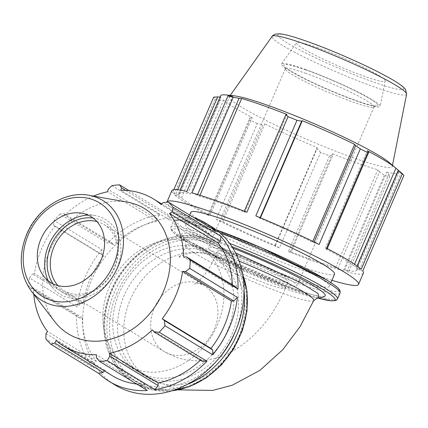 <?xml version="1.0" encoding="UTF-8"?>
<svg xmlns="http://www.w3.org/2000/svg" width="428" height="428" viewBox="0 0 428 428"><rect width="100%" height="100%" fill="white"/><g stroke="black" fill="none" stroke-linecap="round" stroke-linejoin="round"><path stroke-width="0.32" stroke-dasharray="2.14 1.6" d="M216.022 231.088L211.496 231.965L209.806 234.159A86.189 70.534 -58.7 0 0 202.112 228.563A86.189 70.534 -58.7 0 0 169.52 219.944L169.916 217.29L167.241 213.877L129.128 190.674M193.483 217.371A92.678 75.842 -58.7 0 0 167.241 213.877M234.806 286.279L232.388 286.776A86.189 70.534 -58.7 0 0 232.34 284.781M112.141 242.997L107.674 243.115L59.952 214.07L63.831 213.593L112.141 242.997L113.554 244.848L64.799 215.172L63.831 213.593M111.911 185.677L159.633 214.717L156.445 218.788L156.471 221.394A86.189 70.534 -58.7 0 0 113.554 244.848M159.633 214.717A92.678 75.842 -58.7 0 0 107.674 243.115M101.891 254.467L53.575 225.064L54.163 220.548L101.885 249.594L101.891 254.467L103.624 255.955A86.189 70.534 -58.7 0 0 83.214 303.34L80.828 303.377L77.179 306.962L29.457 277.916A92.678 75.842 -58.7 0 0 28.874 286.23L76.596 315.276L79.795 318.1L82.219 317.603A86.189 70.534 -58.7 0 0 96.279 361.157L94.31 363.062L93.62 368.01L45.898 338.971M101.885 249.594A92.678 75.842 -58.7 0 0 77.179 306.962M200.422 360.141A86.189 70.534 -58.7 0 0 201.053 359.536L202.465 361.387M76.596 315.276A92.678 75.842 -58.7 0 0 93.62 368.01M136.725 384.028A86.189 70.534 -58.7 0 0 145.087 384.435L144.691 387.089L147.36 390.507M104.32 370.846L104.801 370.22A86.189 70.534 -58.7 0 0 112.494 375.816M104.801 370.22L56.041 340.549M96.38 357.685L144.691 387.089M145.087 384.435L96.327 354.764M79.795 318.1L31.485 288.697L28.874 286.23M82.219 317.603L33.464 287.932A86.189 70.534 -58.7 0 0 33.764 294.261M31.485 288.697L33.464 287.932M201.053 359.536L152.293 329.86M103.624 255.955L54.864 226.284A86.189 70.534 -58.7 0 0 34.459 273.663L32.512 273.974L80.828 303.377M53.575 225.064L54.864 226.284M156.445 218.788L108.129 189.385M156.471 221.394L107.712 191.723M232.388 286.776L183.628 257.105M211.55 226.712A92.678 75.842 -58.7 0 0 199.855 221.169A92.678 75.842 -58.7 0 0 94.716 273.342A92.678 75.842 -58.7 0 0 115.186 385.05M136.008 369.418A69.507 56.881 -58.7 0 0 214.861 330.288A69.507 56.881 -58.7 0 0 199.507 246.507A69.507 56.881 -58.7 0 0 114.779 276.311A69.507 56.881 -58.7 0 0 127.234 365.261A69.507 56.881 -58.7 0 0 136.008 369.418M362.735 271.031L356.444 268.859A96.963 9.464 23.3 0 1 356.674 270.25A96.963 9.464 23.3 0 1 344.642 269.875L347.129 271.101L348.445 272.262L389.614 176.662A104.261 10.176 23.3 0 1 384.392 175.293L343.224 270.892L335.68 267.521A96.963 9.464 23.3 0 1 290.361 251.53L291.094 252.167L288.349 251.525L329.517 155.931A104.261 10.176 23.3 0 1 320.593 152.309L279.425 247.903L275.049 245.314A96.963 9.464 23.3 0 1 222.758 221.688L216.108 219.297L257.281 123.697L263.017 124.521L221.313 221.356M343.224 270.892A104.261 10.176 23.3 0 1 288.349 251.525M363.377 273.134A104.261 10.176 23.3 0 1 348.445 272.262M326.527 248.251L327.029 249.08L325.173 248.54A96.963 9.464 23.3 0 1 353.806 265.97L361.195 269.346M255.816 215.883L260.187 218.473A96.963 9.464 23.3 0 1 312.477 242.104L319.127 244.495M192.017 192.9L199.555 196.265A96.963 9.464 23.3 0 1 244.875 212.256L244.142 211.625L246.892 212.261M173.827 189.679L172.505 192.755L178.792 194.927A96.963 9.464 23.3 0 1 178.562 193.542A96.963 9.464 23.3 0 1 190.594 193.916L188.111 192.691L186.79 191.53M172.505 192.755A104.261 10.176 23.3 0 1 171.858 190.653M257.281 123.697A104.261 10.176 23.3 0 1 249.882 119.942L208.709 215.541L208.206 214.712L210.062 215.247A96.963 9.464 23.3 0 1 181.435 197.822L174.041 194.44L215.214 98.847A104.261 10.176 23.3 0 1 213.674 97.156M208.709 215.541A104.261 10.176 23.3 0 1 174.041 194.44M279.425 247.903A104.261 10.176 23.3 0 1 216.108 219.297M222.758 221.688L264.862 123.922L263.017 124.521M331.914 280.303A104.261 10.176 23.3 0 1 226.177 237.845A104.261 10.176 23.3 0 1 166.925 202.182M208.206 214.712L249.915 117.871L249.882 119.942M210.062 215.247L252.167 117.481A96.963 9.464 23.3 0 1 223.539 100.056L220.356 99.885L178.653 196.725M249.915 117.871L252.167 117.481M181.435 197.822L223.539 100.056M215.214 98.847L220.356 99.885M175.929 193.74L177.636 189.77M178.792 194.927L220.896 97.161A96.963 9.464 23.3 0 1 220.666 95.776M220.094 97.097L220.896 97.161M190.594 193.916L232.698 96.15M229.815 95.856L188.111 192.691M197.362 195.114L197.613 194.526M199.555 196.265L199.988 195.254M244.875 212.256L286.979 114.49M244.308 211.234L244.142 211.625M259.946 218.039L260.112 217.665M260.187 218.473L260.47 217.815M312.477 242.104L312.793 241.371M127.309 202.139A73.316 59.995 -58.7 0 0 55.244 240.076A73.316 59.995 -58.7 0 0 54.656 321.519M96.921 221.565A38.616 31.602 121.3 0 1 99.13 222.239A38.616 31.602 121.3 0 1 104.004 224.55A38.616 31.602 121.3 0 1 112.537 271.095A38.616 31.602 121.3 0 1 68.726 292.832A38.616 31.602 121.3 0 1 63.852 290.521A38.616 31.602 121.3 0 1 57.951 285.604M53.056 283.812A40.933 33.496 -58.7 0 0 66.677 294.261A40.933 33.496 -58.7 0 0 115.897 264.734A40.933 33.496 -58.7 0 0 93.079 218.039M48.187 280.747A43.747 35.797 -58.7 0 0 51.863 286.83A43.747 35.797 -58.7 0 0 65.57 296.829A43.747 35.797 -58.7 0 0 116.791 268.838A43.747 35.797 -58.7 0 0 100.013 216.857A43.747 35.797 -58.7 0 0 95.214 215.594A43.747 35.797 -58.7 0 0 88.125 215.124M145.959 375.474A69.507 56.881 -58.7 0 0 224.818 336.344A69.507 56.881 -58.7 0 0 209.458 252.563A69.507 56.881 -58.7 0 0 124.735 282.368A69.507 56.881 -58.7 0 0 137.185 371.317A69.507 56.881 -58.7 0 0 145.959 375.474M150.699 378.363A69.507 56.881 -58.7 0 0 229.558 339.233A69.507 56.881 -58.7 0 0 214.198 255.446A69.507 56.881 -58.7 0 0 129.475 285.251A69.507 56.881 -58.7 0 0 141.925 374.2A69.507 56.881 -58.7 0 0 150.699 378.363M219.056 232.142A78.196 7.629 23.3 0 1 293.458 263.659A78.196 7.629 23.3 0 1 329.271 286.439A78.196 7.629 23.3 0 1 254.43 262.519A78.196 7.629 23.3 0 1 185.629 224.577A78.196 7.629 23.3 0 1 219.056 232.142M324.873 296.149A78.196 7.629 23.3 0 1 291.885 288.188A78.196 7.629 23.3 0 1 219.671 257.747A78.196 7.629 23.3 0 1 181.59 234.442A78.196 7.629 23.3 0 1 232.827 248.074M125.693 190.38L169.916 217.29M211.496 231.965L163.186 202.562M59.952 214.07A92.678 75.842 -58.7 0 0 54.163 220.548M45.994 333.658L94.31 363.062M93.502 196.104A86.189 70.534 -58.7 0 0 64.799 215.172M209.806 234.159L161.046 204.488M169.52 219.944L120.76 190.273M96.279 361.157L47.519 331.486M29.457 277.916L32.512 273.974M83.214 303.34L34.459 273.663M318.935 297.893L307.989 296.026L288.814 289.954L223.667 262.717L197.442 249.112L184.436 239.985L185.335 237.47L195.205 239.006L235.539 252.9M313.751 300.51A69.507 6.784 23.3 0 1 313.622 300.707A69.507 6.784 23.3 0 1 284.037 293.785A69.507 6.784 23.3 0 1 218.842 266.237A69.507 6.784 23.3 0 1 186.014 245.747A69.507 6.784 23.3 0 1 186.068 245.522A69.507 6.784 23.3 0 1 215.782 252.247A69.507 6.784 23.3 0 1 239.134 261.155M228.948 252.242A48.268 4.708 23.3 0 1 274.872 271.694A48.268 4.708 23.3 0 1 296.979 285.754A48.268 4.708 23.3 0 1 276.344 281.084A48.268 4.708 23.3 0 1 230.419 261.631A48.268 4.708 23.3 0 1 208.313 247.571A48.268 4.708 23.3 0 1 228.948 252.242M233.688 255.125A38.616 3.766 -156.7 0 0 217.178 251.386A38.616 3.766 -156.7 0 0 251.156 270.122A38.616 3.766 -156.7 0 0 288.114 281.94A38.616 3.766 -156.7 0 0 270.426 270.689A38.616 3.766 -156.7 0 0 233.688 255.125M334.573 274.118A78.196 7.629 23.3 0 1 259.737 250.198A78.196 7.629 23.3 0 1 190.936 212.261M357.048 265.991L356.583 267.067M353.806 265.97L354.545 264.247M344.642 269.875L386.746 172.109L388.833 174.26L347.129 271.101M389.614 176.662L388.833 174.26M290.361 251.53L332.465 153.764L332.802 155.327L291.094 252.167M329.517 155.931L332.802 155.327M314.109 242.013L313.927 242.43M389.416 162.672A88.617 8.646 23.3 0 1 392.235 166.529A88.617 8.646 23.3 0 1 307.368 139.592A88.617 8.646 23.3 0 1 229.488 96.439A88.617 8.646 23.3 0 1 234.228 95.835M359.311 270.052L401.015 173.217L403.904 175.437M401.015 173.217L398.548 171.093A96.963 9.464 23.3 0 1 398.778 172.484A96.963 9.464 23.3 0 1 386.746 172.109M337.879 268.672L379.583 171.837L384.392 175.293M379.583 171.837L377.785 169.756A96.963 9.464 23.3 0 1 332.465 153.764M275.29 245.747L316.993 148.912L320.593 152.309M316.993 148.912L317.153 147.553A96.963 9.464 23.3 0 1 264.862 123.922M275.049 245.314L317.153 147.553M335.68 267.521L377.785 169.756M356.444 268.859L398.548 171.093M327.029 249.08L327.233 248.609M325.173 248.54L367.278 150.779M305.966 73.397A48.268 4.708 -156.7 0 0 285.332 68.726A48.268 4.708 -156.7 0 0 285.364 69.245A48.268 4.708 -156.7 0 0 353.368 102.244A48.268 4.708 -156.7 0 0 373.601 107.246A48.268 4.708 -156.7 0 0 374.002 106.914A48.268 4.708 -156.7 0 0 351.896 92.849A48.268 4.708 -156.7 0 0 305.966 73.397M305.683 69.887A51.167 4.992 23.3 0 1 356.337 91.485A51.167 4.992 23.3 0 1 377.378 105.764A51.167 4.992 23.3 0 1 328.832 89.762A51.167 4.992 23.3 0 1 283.844 65.484A51.167 4.992 23.3 0 1 305.683 69.887M304.452 69.138A53.671 5.238 23.3 0 1 355.074 90.549A53.671 5.238 23.3 0 1 380.134 106.299A53.671 5.238 23.3 0 1 357.161 101.211A53.671 5.238 23.3 0 1 305.645 79.362A53.671 5.238 23.3 0 1 281.565 63.847A53.671 5.238 23.3 0 1 304.452 69.138M317.116 47.513A48.268 4.708 23.3 0 1 362.639 66.768A48.268 4.708 23.3 0 1 385.179 80.935A48.268 4.708 23.3 0 1 364.512 76.361A48.268 4.708 23.3 0 1 318.186 56.71A48.268 4.708 23.3 0 1 296.529 42.757A48.268 4.708 23.3 0 1 317.116 47.513M89.078 195.312A58.572 47.931 -58.7 0 0 26.921 234.485A58.572 47.931 -58.7 0 0 31.03 290.692M199.523 283.336A38.616 31.602 121.3 0 1 204.397 285.647A38.616 31.602 121.3 0 1 211.314 335.06A38.616 31.602 121.3 0 1 164.245 351.618A38.616 31.602 121.3 0 1 155.712 305.073A38.616 31.602 121.3 0 1 199.523 283.336M218.708 358.578A78.698 64.403 121.3 0 1 142.342 383.879A78.698 64.403 121.3 0 1 112.163 290.361A78.698 64.403 121.3 0 1 203.161 239.616A78.698 64.403 121.3 0 1 235.598 330.828M244.11 290.874A80.63 65.982 -58.7 0 0 216.188 243.639A80.63 65.982 -58.7 0 0 111.606 290.409A80.63 65.982 -58.7 0 0 132.354 381.396A80.63 65.982 -58.7 0 0 142.529 386.216A80.63 65.982 -58.7 0 0 187.132 384.488M171.986 390.775A80.63 65.982 121.3 0 1 145.376 387.95A80.63 65.982 121.3 0 1 135.195 383.124A80.63 65.982 121.3 0 1 114.453 292.137A80.63 65.982 121.3 0 1 219.034 245.372A80.63 65.982 121.3 0 1 242.73 274.53M116.903 293.244A78.698 64.403 -58.7 0 0 147.082 386.762A78.698 64.403 -58.7 0 0 239.225 336.408A78.698 64.403 -58.7 0 0 209.046 242.89A78.698 64.403 -58.7 0 0 116.903 293.244M216.135 229.788A88.778 8.662 -156.7 0 0 213.861 228.98A88.778 8.662 -156.7 0 0 188.454 231.163A88.778 8.662 -156.7 0 0 301.039 282.036A88.778 8.662 -156.7 0 0 326.446 279.853M339.998 293.153A90.709 8.849 23.3 0 1 253.189 265.403A90.709 8.849 23.3 0 1 173.377 221.394A90.709 8.849 23.3 0 1 212.154 230.168A90.709 8.849 23.3 0 1 220.238 233.094M229.676 243.388A90.709 8.849 -156.7 0 0 209.672 235.935A90.709 8.849 -156.7 0 0 170.895 227.161A90.709 8.849 -156.7 0 0 250.706 271.17A90.709 8.849 -156.7 0 0 337.515 298.921M317.977 298.054A88.778 8.662 23.3 0 1 193.055 245.426A88.778 8.662 23.3 0 1 209.859 238.278A88.778 8.662 23.3 0 1 231.842 246.517M230.949 261.476A38.616 3.766 23.3 0 1 267.693 277.039A38.616 3.766 23.3 0 1 285.374 288.29A38.616 3.766 23.3 0 1 248.417 276.477A38.616 3.766 23.3 0 1 214.444 257.742A38.616 3.766 23.3 0 1 230.949 261.476M211.683 255.099A69.507 56.881 121.3 0 1 220.457 259.256A69.507 56.881 121.3 0 1 235.812 343.037A69.507 56.881 121.3 0 1 156.958 382.167A69.507 56.881 121.3 0 1 148.184 378.01A69.507 56.881 121.3 0 1 132.83 294.229A69.507 56.881 121.3 0 1 211.683 255.099M307.186 41.468A68.496 6.682 -156.7 0 0 287.584 43.153A68.496 6.682 -156.7 0 0 374.447 82.406A68.496 6.682 -156.7 0 0 394.049 80.721A68.496 6.682 -156.7 0 0 307.186 41.468M406.6 94.251A73.22 7.142 23.3 0 1 336.483 71.995A73.22 7.142 23.3 0 1 272.138 36.343M178.562 193.542L180.038 190.107M63.852 290.521L164.245 351.618L175.887 357.161C184.607 360.205 193.558 361.334 202.728 360.536C214.776 359.349 226.005 355.481 236.422 348.932C257.683 335.038 274 314.826 285.374 288.29L288.114 281.94M104.004 224.55L204.397 285.647L201.684 284.363C197.613 283.47 195.275 283.299 194.66 283.855C193.098 285.84 207.184 276.151 214.444 257.742L217.178 251.386M242.617 273.899L232.971 257.469L219.034 245.372L216.188 243.639C182.933 221.64 129.042 245.8 111.334 290.173C95.776 324.74 105.042 365.614 132.354 381.396L135.195 383.124L152.347 389.945L171.366 390.967M317.924 298.065L312.905 296.599L250.765 273.091L188.678 242.981L173.495 232.827L172.115 231.42L170.67 228.493L170.895 227.161L173.377 221.394L174.196 220.313L177.315 219.35L179.284 219.393L197.094 223.443L216.097 229.761M202.112 228.563L161.656 203.942M184.436 239.985C182.681 237.594 181.734 235.748 181.6 234.448L181.6 234.448M186.014 245.747C185.506 241.622 184.976 239.696 184.42 239.98M186.068 245.522C183.682 251.509 179.503 256.902 178.428 257.752C179.155 257.046 181.087 256.056 184.227 254.778C192.3 251.819 201.545 251.969 211.967 255.232L220.457 259.256L214.198 255.446M178.556 389.855L148.184 378.01L141.925 374.2M285.364 69.245L283.844 65.484M373.601 107.246L377.378 105.764M285.332 68.726L208.313 247.571M374.002 106.914L296.979 285.754M356.674 270.25L398.778 172.484M230.227 95.401L229.488 96.439M392.481 165.283L392.235 166.529M329.271 286.439L330.908 282.635M185.629 224.577L189.722 215.081M385.179 80.935L380.134 106.299M281.565 63.847L296.529 42.757M95.214 215.594L81.909 213.219M51.863 286.83L43.64 276.097M209.458 252.563L199.507 246.507M137.185 371.317L127.234 365.261"/><path stroke-width="0.64" d="M161.656 203.942L153.358 198.892A86.189 70.534 -58.7 0 1 161.046 204.488L163.186 202.562L168.3 202.043L216.022 231.088A92.678 75.842 -58.7 0 0 205.483 223.02A92.678 75.842 -58.7 0 0 193.483 217.371M238.011 289.103L234.806 286.279L186.496 256.875L190.289 260.064L238.011 289.103A92.678 75.842 -58.7 0 0 220.987 236.368L173.265 207.323L171.986 211.919L220.297 241.322L220.987 236.368M232.34 284.781A86.189 70.534 -58.7 0 0 218.328 243.222L220.297 241.322M212.716 349.917L164.4 320.513L164.999 325.745L212.721 354.791L212.716 349.917L210.983 348.424A86.189 70.534 -58.7 0 0 231.388 301.045L233.779 301.007L237.428 297.423L189.706 268.377L185.468 271.603L233.779 301.007M212.721 354.791A92.678 75.842 -58.7 0 0 237.428 297.423M158.162 385.596L109.852 356.192L107.246 360.617L154.968 389.662L158.162 385.596L158.135 382.985A86.189 70.534 -58.7 0 0 200.422 360.141M154.968 389.662A92.678 75.842 -58.7 0 0 206.933 361.264L159.211 332.224L154.15 331.984L202.465 361.387L206.933 361.264M103.105 372.414L54.795 343.01L50.862 344.251L98.584 373.296L103.105 372.414L104.32 370.846M98.584 373.296A92.678 75.842 -58.7 0 0 109.119 381.359A92.678 75.842 -58.7 0 0 147.36 390.507L99.638 361.462L96.38 357.685L96.327 354.764A86.189 70.534 -58.7 0 1 74.616 351.302A86.189 70.534 -58.7 0 1 63.735 346.145A86.189 70.534 -58.7 0 1 56.041 340.549L54.795 343.01M63.735 346.145L112.494 375.816A86.189 70.534 -58.7 0 0 136.725 384.028M158.135 382.985L109.381 353.314A86.189 70.534 -58.7 0 0 152.293 329.86L154.15 331.984M109.852 356.192L109.381 353.314M210.983 348.424L162.228 318.748A86.189 70.534 -58.7 0 0 182.633 271.368L185.468 271.603M164.4 320.513L162.228 318.748M231.388 301.045L182.633 271.368M93.502 196.104A86.189 70.534 -58.7 0 1 107.712 191.723L108.129 189.385L111.911 185.677A92.678 75.842 -58.7 0 1 119.519 184.832L121.6 187.887L125.693 190.38M186.496 256.875L183.628 257.105A86.189 70.534 -58.7 0 0 169.574 213.551L171.986 211.919M218.328 243.222L169.574 213.551M109.119 381.359L115.186 385.05A92.678 75.842 -58.7 0 0 153.427 394.199A92.678 75.842 -58.7 0 0 238.305 323.803A92.678 75.842 -58.7 0 0 211.55 226.712L205.483 223.02M166.925 202.182A104.261 10.176 23.3 0 1 166.995 201.946L171.858 190.653A104.261 10.176 23.3 0 1 186.79 191.53L227.964 95.931A104.261 10.176 23.3 0 1 233.185 97.3L192.017 192.9A104.261 10.176 23.3 0 1 246.892 212.261L288.06 116.662A104.261 10.176 23.3 0 1 296.984 120.284L255.816 215.883A104.261 10.176 23.3 0 1 319.127 244.495L360.301 148.896A104.261 10.176 23.3 0 1 367.7 152.652L326.527 248.251A104.261 10.176 23.3 0 1 361.195 269.346L402.368 173.747A104.261 10.176 23.3 0 1 403.904 175.437L362.735 271.031A104.261 10.176 23.3 0 1 363.377 273.134L358.514 284.433A104.261 10.176 23.3 0 1 331.914 280.303M166.995 201.946A104.261 10.176 23.3 0 1 242.023 223.555A104.261 10.176 23.3 0 1 343.786 271.78A104.261 10.176 23.3 0 1 358.514 284.433M177.636 189.77L217.633 96.899L213.674 97.156L173.827 189.679M217.633 96.899L220.094 97.097M180.038 190.107L220.666 95.776A96.963 9.464 23.3 0 1 225.947 94.941A96.963 9.464 23.3 0 1 232.698 96.15L227.964 95.931M197.613 194.526L239.065 98.279L233.185 97.3M199.988 195.254L241.66 98.499A96.963 9.464 23.3 0 1 262.118 105.154A96.963 9.464 23.3 0 1 286.979 114.49L285.845 114.79L244.308 211.234M239.065 98.279L241.66 98.499M288.06 116.662L285.845 114.79M260.112 217.665L301.649 121.204L296.984 120.284M260.47 217.815L302.291 120.707A96.963 9.464 23.3 0 1 354.582 144.338L355.631 145.595L314.109 242.013M301.649 121.204L302.291 120.707M312.793 241.371L354.582 144.338M31.03 290.692L54.656 321.519A73.316 59.995 -58.7 0 0 77.629 338.281A73.316 59.995 -58.7 0 0 165.31 286.744A73.316 59.995 -58.7 0 0 127.309 202.139L89.078 195.312C65.366 190.562 37.37 208.308 26.707 234.228C18.222 255.564 19.667 274.385 31.03 290.692A58.572 47.931 -58.7 0 0 49.386 304.089A58.572 47.931 -58.7 0 0 119.439 262.91A58.572 47.931 -58.7 0 0 89.078 195.312M55.742 284.93A38.616 31.602 -58.7 0 0 100.954 260.224A38.616 31.602 -58.7 0 0 86.146 214.332A38.616 31.602 -58.7 0 0 81.909 213.219A38.616 31.602 -58.7 0 0 43.95 233.201A38.616 31.602 -58.7 0 0 43.64 276.097A38.616 31.602 -58.7 0 0 55.742 284.93M57.951 285.604A38.616 31.602 121.3 0 1 56.935 241.108A38.616 31.602 121.3 0 1 96.921 221.565M93.079 218.039A40.933 33.496 -58.7 0 0 54.179 239.429A40.933 33.496 -58.7 0 0 53.056 283.812M88.125 215.124A43.747 35.797 -58.7 0 0 52.211 238.23A43.747 35.797 -58.7 0 0 48.187 280.747M232.827 248.074A78.196 7.629 23.3 0 1 324.873 296.149C323.761 296.979 321.781 297.556 318.935 297.893L318.047 293.512L300.301 282.512L235.539 252.9M129.128 190.674L119.519 184.832M33.764 294.261A86.189 70.534 -58.7 0 0 47.519 331.486L45.994 333.658L45.898 338.971A92.678 75.842 -58.7 0 0 50.862 344.251M173.265 207.323A92.678 75.842 -58.7 0 0 168.3 202.043M189.706 268.377A92.678 75.842 -58.7 0 0 190.289 260.064M159.211 332.224A92.678 75.842 -58.7 0 0 164.999 325.745M99.638 361.462A92.678 75.842 -58.7 0 0 107.246 360.617M153.358 198.892A86.189 70.534 -58.7 0 0 120.76 190.273L121.6 187.887M239.134 261.155A69.507 6.784 23.3 0 1 313.751 300.51L300.076 326.612L282.806 349.655L259.951 370.343L232.19 385.254L212.652 390.416L178.556 389.855M189.722 215.081L190.936 212.261A78.196 7.629 23.3 0 1 224.363 219.826A78.196 7.629 23.3 0 1 298.765 251.338A78.196 7.629 23.3 0 1 334.573 274.118L330.908 282.635M354.545 264.247L395.911 168.204L398.291 170.232L357.048 265.991M402.368 173.747L398.291 170.232M360.301 148.896L355.631 145.595M225.947 94.941L234.228 95.835A88.617 8.646 23.3 0 1 267.281 105.17A88.617 8.646 23.3 0 1 389.416 162.672L395.761 168.07A96.963 9.464 23.3 0 1 395.911 168.204M327.233 248.609L368.733 152.245L367.7 152.652M368.733 152.245L367.278 150.779A96.963 9.464 23.3 0 1 395.761 168.07M49.37 299.718A54.795 44.844 121.3 0 1 28.355 234.603A54.795 44.844 121.3 0 1 92.512 199.544A54.795 44.844 121.3 0 1 113.527 264.659A54.795 44.844 121.3 0 1 49.37 299.718M187.132 384.488A80.63 65.982 -58.7 0 0 244.11 290.874M235.598 330.828A78.698 64.403 121.3 0 1 218.708 358.578M242.73 274.53A80.63 65.982 121.3 0 1 171.986 390.775M220.238 233.094A90.709 8.849 23.3 0 1 327.185 282.148A90.709 8.849 23.3 0 1 339.998 293.153L340.1 291.12C339.452 288.937 337.264 286.6 326.687 279.971L261.631 247.866L216.097 229.761M326.446 279.853A88.778 8.662 -156.7 0 0 216.135 229.788M317.924 298.065L331.727 300.932L336.119 300.381L337.515 298.921A90.709 8.849 -156.7 0 0 324.702 287.916A90.709 8.849 -156.7 0 0 229.676 243.388M231.842 246.517A88.778 8.662 23.3 0 1 322.439 289.151A88.778 8.662 23.3 0 1 317.977 298.054M406.6 94.251L405.664 89.752C404.754 88.259 403.208 86.344 394.659 81.01C382.081 73.493 364.693 64.944 342.502 55.362C322.798 46.952 306.245 40.746 292.838 36.738C287.209 35.064 282.78 34.085 279.559 33.801L275.316 34.112C273.235 35.123 272.176 35.861 272.138 36.343A73.22 7.142 23.3 0 1 303.361 43.554A73.22 7.142 23.3 0 1 396.21 85.509A73.22 7.142 23.3 0 1 406.6 94.251L392.481 165.283M171.366 390.967L189.219 386.741L206.269 377.865L221.442 364.924L233.779 348.734L242.489 330.341L247.015 310.915L247.063 291.693L242.617 273.899M337.515 298.921L339.998 293.153M313.622 300.707C316.971 298.236 318.732 297.3 318.908 297.899M272.138 36.343L230.227 95.401"/></g></svg>
